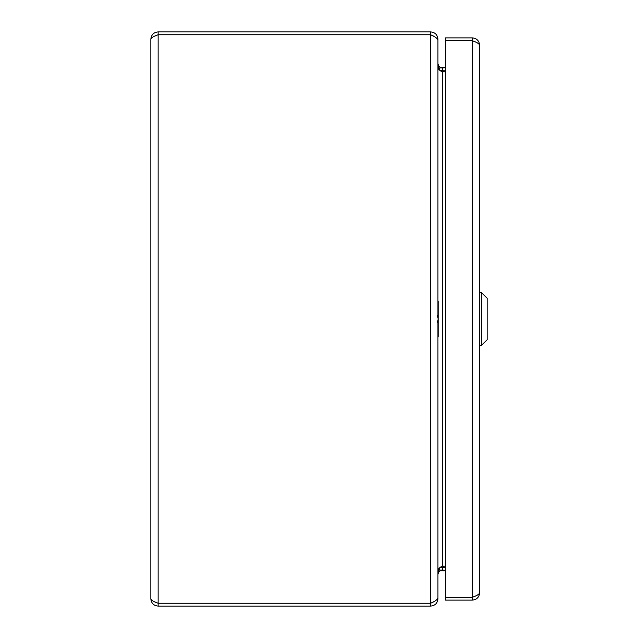 <?xml version="1.0" encoding="UTF-8"?>
<svg xmlns="http://www.w3.org/2000/svg" width="638" height="638" viewBox="0 0 638 638"><rect width="100%" height="100%" fill="white"/><g stroke="black" fill="none" stroke-linecap="round" stroke-linejoin="round"><path stroke-width="0.96" d="M438.481 67.955L442.421 67.955L442.421 70.778L439.678 70.244L440.164 70.778L442.421 71.775L440.164 70.778L438.481 67.955L437.939 64.47M445.412 71.775L442.421 71.775L442.421 566.225L440.164 567.222L438.481 570.045L437.939 573.53M437.939 320.986L437.939 597.79C437.501 599.608 435.06 601.427 430.626 603.245L158.144 603.245C153.71 601.762 151.278 600.278 150.839 598.787L150.839 39.213C151.278 37.722 153.71 36.238 158.144 34.755L430.626 34.755C435.06 36.573 437.501 38.392 437.939 40.21L437.939 317.014M445.412 567.222L439.678 567.756L442.421 566.225L445.412 566.225M430.626 603.245L430.626 34.755L434.239 36.549L430.626 34.723L158.144 34.723L154.994 36.023L158.144 34.755L158.144 603.245L154.994 601.985L158.144 603.277L430.626 603.277L434.239 601.451M445.412 570.045L440.164 570.659L438.481 572.39L437.939 574.527L437.939 598.787C437.501 603.221 435.06 605.661 430.626 606.1L430.626 603.277M150.839 598.787C151.278 603.221 153.71 605.661 158.144 606.1L430.626 606.1M445.412 67.955L440.164 67.341L438.481 65.61L437.939 63.473L437.939 39.213C437.501 34.779 435.06 32.339 430.626 31.9L158.144 31.9C153.71 32.339 151.278 34.779 150.839 39.213M442.421 70.778L445.412 70.778M430.626 34.723L430.626 31.9M158.144 603.277L158.144 606.1M158.144 34.723L158.144 31.9M479.624 45.194L479.624 592.814C479.186 594.297 476.753 595.78 472.319 597.264L445.412 597.264L445.412 40.736L472.319 40.736C476.753 42.22 479.186 43.703 479.624 45.194C479.186 40.76 476.753 38.32 472.319 37.881L445.412 37.881L445.412 40.704L472.319 40.704L472.319 37.881M475.47 42.004L472.319 40.704M475.47 596.004L472.319 597.296L445.412 597.296L445.412 600.119L472.319 600.119C476.753 599.68 479.186 597.24 479.624 592.814M472.319 597.296L472.319 600.119M440.276 67.405L445.412 67.405M439.949 570.787L445.412 570.787M437.477 322.334L438.178 319L438.178 301.104M437.477 315.666L438.178 319L438.178 336.896M481.515 292.627L487.161 298.281L487.161 339.719L481.515 345.373L481.515 292.627L479.624 292.627M440.164 67.341L438.737 69.781M438.481 572.39L438.019 572.142M438.737 568.219L440.164 570.659M442.421 567.222L442.421 570.045L438.481 570.045M438.019 65.858L438.481 65.61M472.319 597.264L472.319 40.736M443.522 67.405L443.522 67.955M443.522 70.778L443.522 71.775M443.522 566.225L443.522 567.222M443.522 570.045L443.522 570.787M481.515 345.373L479.624 345.373"/></g></svg>
